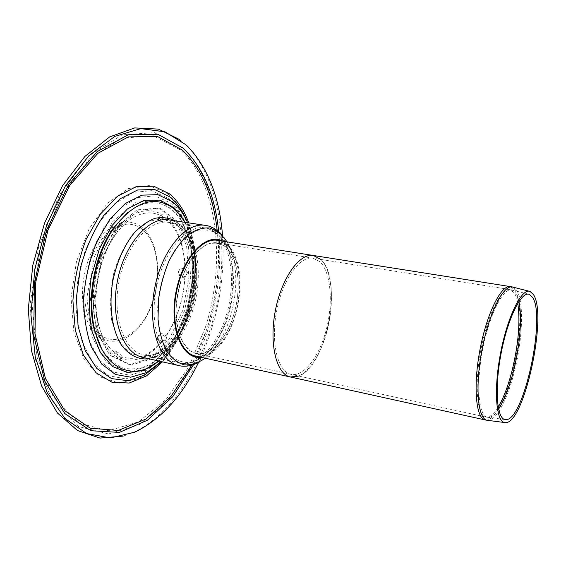 <?xml version="1.0" encoding="UTF-8"?>
<svg xmlns="http://www.w3.org/2000/svg" width="566" height="566" viewBox="0 0 566 566"><rect width="100%" height="100%" fill="white"/><g stroke="black" fill="none" stroke-linecap="round" stroke-linejoin="round"><path stroke-width="0.42" stroke-dasharray="2.83 2.12" d="M165.435 341.164L166.128 339.076L165.583 336.961C161.685 333.784 158.933 334.216 157.313 338.256C157.589 340.399 159.004 341.744 161.565 342.281L165.435 341.164M165.838 339.876L161.926 341.107C159.357 340.562 157.935 339.218 157.666 337.074C159.279 333.034 162.046 332.603 165.951 335.78L166.51 337.845L165.838 339.876M167.246 220.032C164.607 221.837 161.975 222.105 159.35 220.832L158.728 219.58C159.138 218.327 160.624 217.464 163.178 216.969L167.211 217.224L167.861 218.731L167.246 220.032C178.481 230.857 184.389 247.285 184.962 269.317L187.233 273.053L185.846 276.137L184.841 276.831C180.512 279.215 175.998 272.699 179.811 269.749C181.403 268.539 183.115 268.397 184.962 269.317M117.862 354.733L115.266 351.373C117.155 351.521 119.525 353.368 122.369 356.905L122.412 357.535L121.103 357.769L117.862 354.733C112.287 351.394 107.582 346.067 103.741 338.765C99 329.554 96.298 318.382 95.619 305.258L95.93 298.65L95.548 296.817L94.31 295.523C91.819 295.275 92.994 305.605 95.208 305.414L95.619 305.258M122.27 226.117C121.195 225.763 113.568 232.244 115.082 232.718L118.216 230.878L125.638 222.933C139.059 211.932 151.575 209.944 163.178 216.969M141.019 228.367C159.853 241.632 162.867 283.396 148.278 312.319C134.149 341.772 105.028 349.859 91.388 323.766C77.436 299.456 86.796 249.931 108.658 232.393C120.254 223.004 131.036 221.667 141.019 228.367M119.355 359.672L120.791 359.304L120.784 358.632C117.947 355.08 115.584 353.241 113.681 353.099L119.355 359.672M93.376 301.982L93.475 305.046L92.831 305.654C90.631 305.845 89.456 295.502 91.933 295.756L93.425 298.112L93.376 301.982M119.143 225.636L116.348 229.251L113.426 230.9C111.926 230.447 119.56 223.952 120.629 224.299L119.143 225.636M166.836 215.045L162.845 214.988C160.284 215.469 158.798 216.339 158.395 217.592L159.018 218.851C161.643 220.124 164.274 219.863 166.906 218.059L167.508 216.679L166.836 215.045M187.424 272.501L185.139 268.822C183.299 267.902 181.587 268.043 180.002 269.253C176.196 272.204 180.696 278.705 185.018 276.321L186.023 275.621L187.424 272.501M140.701 226.393C160.192 240.189 163.256 283.354 148.158 313.21C133.534 343.626 103.345 351.974 89.237 324.849C74.896 299.725 84.525 248.757 107.052 230.603C119.115 220.804 130.329 219.396 140.701 226.393M222.516 235.414C225.367 279.83 217.358 322.195 198.489 362.509M179.281 139.406L187.077 146.198C218.384 178.34 228.636 241.243 217.549 300.298C206.314 359.318 173.812 414.135 132.932 432.636L123.197 436.11M313.359 255.485L320.561 259.164C331.987 269.862 334.633 301.239 327.41 329.61C320.306 358.016 304.055 379.92 290.386 376.984M319.832 261.655L313.005 258.181C299.803 255.613 282.448 279.852 276.562 311.449C270.513 343.017 277.821 371.919 291.051 374.345C304.105 377.14 319.656 356.198 326.448 328.98C333.346 301.812 330.777 271.8 319.832 261.655L313.005 258.181C299.803 255.613 282.448 279.852 276.562 311.449C270.513 343.017 277.821 371.919 291.051 374.345C304.105 377.14 319.656 356.198 326.448 328.98C333.346 301.812 330.777 271.8 319.832 261.655M127.4 212.766C143.502 200.64 158.105 199.501 171.208 209.335C196.473 229.152 199.84 286.778 180.462 327.693C171.993 344.779 160.73 358.059 148.108 365.282C139.533 368.919 131.079 369.796 122.73 367.914C114.693 364.348 107.674 358.002 101.668 348.882M224.999 246.436C229.768 250.292 233.312 256.264 235.633 264.364C242.305 286.884 235.697 321.813 221.264 340.35C213.113 350.368 203.725 355.137 195.001 353.241C189.419 350.75 184.728 345.876 180.929 338.61C177.858 330.134 176.252 320.278 176.111 309.05C177.236 291.073 181.806 275.055 189.829 260.997C195.426 253.023 201.39 247.399 207.722 244.13C213.983 242.39 219.742 243.161 224.999 246.436C237.727 256.476 241.675 285.398 234.763 311.286C227.978 337.23 211.061 356.764 196.253 353.573C181.254 350.722 172.114 322.776 177.88 292.799C183.455 262.78 202.168 240.097 217.174 242.92L224.999 246.436M222.763 241.18L225.99 243.274C230.985 247.349 234.706 253.618 237.161 262.086C244.328 286.056 237.281 323.32 221.858 343.024C215.278 351.55 208.267 356.283 200.824 357.231M184.997 222.311C206.93 259.384 192.73 334.506 158.777 361.016M320.844 259.433C343.378 278.953 326.907 366.096 298.798 376.043M217.478 240.345L225.742 244.073C239.036 254.643 243.111 284.889 235.88 311.923C228.784 339.006 211.104 359.438 195.595 356.085M184.841 276.831C184.297 287.578 182.394 298.098 179.132 308.385C175.828 318.665 171.434 327.792 165.951 335.78M161.926 341.107C149.403 355.88 136.215 361.143 122.369 356.905M95.548 296.817C96.828 270.937 104.186 249.139 117.615 231.416M184.636 310.635L171.187 339.204L152.374 358.731L131.234 365.07L111.757 355.809L98.286 331.542L94.373 296.761L101.335 259.334L117.53 228.176L138.875 210.191L160.433 208.352L177.915 221.702L188.457 246.564L190.721 277.991L184.636 310.635M185.018 276.321C184.466 287.372 182.514 298.197 179.153 308.781C175.764 319.351 171.236 328.747 165.583 336.961M161.565 342.281C148.681 357.535 135.083 362.99 120.784 358.632M116.271 356.474C110.441 353.021 105.531 347.474 101.526 339.841C96.694 330.381 93.928 318.934 93.241 305.499M93.171 297.051C94.458 270.329 102.057 247.837 115.959 229.591M120.629 224.299L123.968 221.129C137.878 209.696 150.839 207.644 162.845 214.988M166.906 218.059C178.495 229.223 184.573 246.146 185.139 268.822M182.825 310.281L169.361 338.815L150.528 358.313L129.359 364.631L109.839 355.37L96.333 331.117L92.392 296.365L99.347 258.98L115.556 227.857L136.93 209.901L158.522 208.076L176.04 221.419L186.617 246.267L188.91 277.665L182.825 310.281M185.139 222.332C197.308 245.311 198.171 281.726 188.181 312.821C181.545 333.402 171.788 349.477 158.919 361.044M187.622 222.707C191.075 230.532 193.48 239.269 194.838 248.913C197.626 270.286 195.617 291.943 188.825 313.875L183.816 327.36L177.653 339.848C172.871 348.323 167.437 355.582 161.367 361.603M186.929 221.193C190.084 228.883 192.313 237.345 193.614 246.571C196.536 268.921 194.442 291.54 187.346 314.441L182.103 328.528L175.651 341.574C171.074 349.689 165.909 356.75 160.171 362.764M188.74 222.877C198.022 251.247 197.668 281.981 187.686 315.078C181.764 333.6 173.359 349.194 162.47 361.858M217.181 230.454C220.499 262.758 217.174 295.148 207.198 327.622C203.045 340.895 197.881 353.417 191.711 365.183M218.709 231.664C221.716 263.827 218.278 296.018 208.387 328.216C204.383 341.036 199.444 353.17 193.579 364.617M207.213 328.139L190.367 368.409L167.203 401.761L139.201 424.748L108.552 433.952L78.334 426.531L52.475 401.103L35.205 359.014L30.04 305.095L38.502 247.321L59.345 194.973L88.862 155.961L122.093 134.885L154.277 132.614L181.764 147.146C220.124 181.736 228.331 262.072 207.213 328.139M205.43 327.24L188.881 366.726L166.135 399.377L138.656 421.812L108.637 430.698L79.099 423.29L53.869 398.315L37.052 357.139L32.05 304.494L40.306 248.134L60.633 197.032L89.421 158.876L121.881 138.168L153.379 135.798L180.335 149.898C218.016 183.568 226.195 262.419 205.43 327.24M167.586 193.678C193.848 214.295 200.704 269.402 185.867 314.696L174.172 341.984L158.232 364.016L139.328 378.413L119.178 383.132L99.941 376.807L84.037 359.24L73.828 331.839L71.075 297.773L76.438 261.669L89.202 228.671L107.399 203.307L128.326 188.57L149.191 185.556L167.586 193.678M185.344 313.734L180.299 327.304L174.123 339.89L160.065 359.629L143.509 373.157L125.744 378.873L108.368 375.668L93.199 363.153L82.056 342.02L76.502 314.187L77.443 282.71L84.879 251.375L97.883 223.995L114.749 203.675L133.371 192.362L151.667 190.678L167.847 198.1C180.512 208.804 188.421 225.296 191.57 247.575C194.343 269.388 192.27 291.44 185.344 313.734M170.21 202.805C182.252 212.922 189.78 228.614 192.787 249.896C195.426 270.739 193.438 291.83 186.815 313.168L176.097 338.178C167.607 351.847 157.886 362.417 146.948 369.867L130.088 375.244L113.646 372.103L99.34 360.11L88.876 339.968L83.697 313.5C83.181 293.556 85.841 273.675 91.685 253.872L103.967 227.829L119.9 208.451L137.517 197.584L154.851 195.85L170.21 202.805M186.377 312.467L171.724 343.675L151.15 365.155L127.923 372.322L106.373 362.382L91.359 335.794L86.916 297.426L94.614 256.065L112.584 221.738L136.215 202.126L159.959 200.378L179.097 215.236L190.579 242.545L193.02 276.866L186.377 312.467M510.376 286.594L514.961 290.103C522.326 301.098 521.031 338.263 512.909 370.341C505.82 399.412 493.729 422.08 485.168 419.937M512.336 286.99L516.751 290.464C524.052 301.445 522.729 338.595 514.614 370.659C507.759 398.754 496.276 420.998 487.814 420.368L487.135 420.283M498.554 409.147C494.854 414.694 491.394 417.446 488.182 417.404C478.836 417.567 475.631 386.366 482.501 350.375C489.243 314.371 503.613 286.488 512.258 290.054L515.81 293.16L518.895 301.522M498.158 407.11C493.708 414.347 489.597 417.651 485.826 417.029C476.975 415.635 474.188 384.915 480.831 350.064C487.368 315.191 501.179 287.606 509.924 289.544L514.275 292.848C515.81 295.261 516.984 298.735 517.791 303.277M175.58 223.662C193.961 237.161 199.126 276.788 188.393 309.46L180.016 329.009C172.842 340.449 164.664 348.925 155.494 354.436L141.656 357.266L128.715 352.321L118.259 339.72L111.75 320.618C109.719 305.258 110.434 289.233 113.907 272.536C118.917 256.483 125.801 243.005 134.566 232.095L148.639 221.356L162.859 218.589L175.58 223.662M191.612 309.531C182.761 338.369 161.982 359.389 143.665 354.981C124.393 351.189 112.026 317.604 118.938 281.656C125.624 245.665 149.396 218.915 168.725 222.41L174.3 224.023L179.436 227.044C196.996 239.906 201.935 278.048 191.612 309.531M215.13 232.541C231.904 245.481 236.241 284.189 225.983 316.281C217.16 345.677 196.94 367.292 179.309 363.039C160.758 359.424 149.134 325.386 156.188 288.695C163.015 251.962 186.256 224.511 204.857 227.921L210.205 229.513L215.13 232.541M228.02 316.444C224.377 328.131 219.431 338.114 213.191 346.399C206.548 354.21 199.508 359.495 192.065 362.254C184.643 363.301 177.781 361.313 171.477 356.29C165.803 349.512 161.621 340.279 158.94 328.577L157.581 309.078C158.607 288.122 164.734 266.968 174.356 250.887C181.247 241.321 188.577 234.642 196.345 230.843C204.008 228.905 211.04 229.98 217.429 234.062C223.216 238.817 227.518 246.054 230.32 255.782C235.187 274.482 234.423 294.702 228.02 316.444M227.207 241.88L232.513 254.608C237.579 273.894 236.807 294.773 230.199 317.25C226.421 329.377 221.292 339.727 214.804 348.295L205.217 358.2M205.111 225.353L210.715 227.016L215.872 230.206C233.234 243.705 237.678 283.778 227.072 316.995C217.931 347.482 196.947 369.966 178.608 365.53M192.751 310.239C183.582 340.159 162.018 362.021 142.972 357.422C159.902 361.808 181.424 340.52 190.707 310.147C204.177 270.392 192.376 222.233 168.965 219.891L174.802 221.575L180.186 224.759C198.355 238.173 203.42 277.658 192.751 310.239M175.113 220.818L177.667 222.551C196.374 236.383 201.588 276.838 190.65 310.196C181.297 337.796 167.423 353.998 149.028 358.794M166.128 339.076L166.51 337.845M157.313 338.256L157.666 337.074M91.388 323.766L103.741 338.765C99.1 329.561 96.51 318.092 95.965 304.374M108.658 232.393L125.638 222.933L122.334 226.138M95.93 298.65C97.09 271.63 104.519 249.04 118.216 230.878M89.237 324.849L101.526 339.841C96.772 330.417 94.083 318.821 93.475 305.046M93.425 298.112C94.656 270.697 102.297 247.745 116.348 229.251M122.298 226.124L120.657 224.306L123.968 221.129L107.052 230.603M185.846 276.137L186.023 275.621M179.811 269.749L180.002 269.253M113.426 230.9L115.082 232.718M94.31 295.523L91.933 295.756M95.208 305.414L92.831 305.654M158.395 217.592L158.728 219.58M167.508 216.679L167.861 218.731M115.266 351.373L113.681 353.099M122.412 357.535L120.791 359.304M177.653 339.848L183.879 327.318L188.917 313.833C195.723 291.985 197.697 270.35 194.838 248.913L193.614 246.571C196.487 268.878 194.379 291.511 187.282 314.47L182.061 328.556L175.651 341.574L177.653 339.848M188.478 147.217L187.077 146.198M134.609 432.198L132.932 432.636M174.123 339.89L185.259 313.776C192.171 291.391 194.272 269.331 191.57 247.575L192.787 249.896C195.475 270.781 193.501 291.858 186.872 313.139L176.097 338.178L174.123 339.89M530.017 291.426L529.316 291.249M505.219 422.604L504.504 422.512M528.594 294.171L509.924 289.544L217.174 242.92M504.9 419.533L485.826 417.029L196.253 353.573M221.264 340.35L213.191 346.399C207.538 353.693 201.255 358.78 194.357 361.66C189.313 363.641 184.297 364.101 179.309 363.039L143.665 354.981C148.575 356.042 153.761 355.073 159.216 352.059L163.843 348.953C167.133 346.307 170.776 342.451 174.774 337.386C180.363 329.377 184.933 320.045 188.485 309.383C201.701 270.619 189.751 224.079 168.725 222.41L204.857 227.921C213.849 228.848 224.603 237.104 230.32 255.782L235.633 264.364M237.161 262.086L232.513 254.608C230.348 247.3 227.199 241.123 223.068 236.064M221.858 343.024L214.804 348.295C210.12 354.302 204.934 358.908 199.239 362.106"/><path stroke-width="0.85" d="M198.489 362.509C182.075 396.384 160.779 419.618 134.609 432.198L110.504 437.928L86.655 433.584L64.849 418.38L47.07 392.415L35.248 356.955L30.911 314.583L34.83 269.055L46.759 224.723L65.465 185.804L88.933 155.678L114.813 136.399L140.814 128.616L164.982 131.828L185.881 144.733L188.478 147.217C208.253 168.484 219.594 197.881 222.516 235.414M123.197 436.11L99.963 438.077L77.5 430.535L57.435 413.003L41.53 385.821L31.399 350.361L28.3 309.086L32.786 265.369L44.565 223.032L62.522 185.733L84.893 156.421L109.627 136.922L134.701 127.923L158.367 129.098L179.281 139.406M533.476 294.624C547.824 315.354 523.918 425.101 505.219 422.604C496.156 422.844 493.375 390.837 500.443 353.771C507.398 316.677 521.661 287.896 530.017 291.426L533.476 294.624M532.542 297.341C546.324 316.967 523.451 422.059 505.587 419.618C496.906 419.838 494.267 389.238 501.009 353.877C507.638 318.495 521.265 290.966 529.267 294.341L532.542 297.341M298.798 376.043L290.386 376.984C276.576 374.444 268.914 344.241 275.246 311.201C281.408 278.132 299.57 252.811 313.359 255.485L320.844 259.433M101.668 348.882L94.437 330.289C86.032 298.99 94.628 253.504 113.879 227.433L127.4 212.766M200.824 357.231C182.302 359.849 168.951 328.308 175.892 292.424C182.528 256.476 206.47 231.989 222.763 241.18M158.777 361.016C135.161 381.406 104.703 370.765 95.145 331.478C86.584 299.584 95.357 253.151 114.976 226.584C135.324 201.185 154.751 195.065 173.267 208.217C177.802 211.79 181.714 216.488 184.997 222.311M290.386 376.984C276.576 374.444 268.914 344.241 275.246 311.201C281.408 278.132 299.57 252.811 313.359 255.485L217.478 240.345C201.807 237.409 182.231 261.103 176.394 292.516C170.366 323.894 179.938 353.092 195.595 356.085L485.168 419.937C475.928 418.486 472.992 386.387 479.947 349.894C486.795 313.38 501.243 284.571 510.376 286.594L512.336 286.99M158.919 361.044L143.474 370.511L127.562 372.577L112.641 366.535L100.274 352.42L91.954 331.223C88.784 314.123 88.586 295.862 91.352 276.441L99.383 248.962L111.905 225.657L127.392 208.96L144.054 200.336L160.157 200.152L174.215 207.885L185.139 222.332M161.367 361.603L146.481 372.647L130.767 377.204L115.436 374.473L101.809 364.179L91.26 346.746C86.11 331.924 83.605 315.113 83.733 296.322C85.544 277.149 89.916 258.867 96.857 241.484L109.839 219.29L125.362 203.463L141.875 195.157L157.857 194.654L172.036 201.496C178.417 206.632 183.617 213.707 187.622 222.707M160.171 362.764L144.563 375.109L127.93 380.699L111.53 378.597L96.793 368.438L85.204 350.559L78.094 326.242L76.403 297.659L80.457 267.661C85.919 247.943 93.631 230.624 103.571 215.696L120.063 198.808L137.63 189.978L154.624 189.483L169.666 196.798C176.875 202.649 182.634 210.785 186.929 221.193M162.47 361.858L146.488 375.902L129.182 383.041L111.87 382.177L96.071 372.775L83.393 355.073L75.313 330.296L72.915 300.673C74.323 279.42 78.724 258.987 86.138 239.368L100.309 214.231L117.523 196.239L135.925 186.787L153.747 186.186L169.489 193.848C177.809 200.682 184.226 210.361 188.74 222.877M191.711 365.183L170.96 396.384L145.922 419.059L118.252 430.464L90.249 428.207L64.857 410.782L45.393 378.413L35.007 333.742L35.771 281.981L47.947 230.143L69.752 185.393L97.847 153.336L128.249 136.908L157.306 136.378L182.231 150.025C201.63 168.71 213.276 195.525 217.181 230.454M193.579 364.617L172.736 396.695L147.45 420.227L119.369 432.41L90.829 430.719L64.8 413.562L44.714 381.045L33.826 335.794L34.321 283.092L46.539 230.15L68.677 184.375L97.274 151.568L128.256 134.765L157.843 134.234L183.186 148.186C203.173 167.607 215.016 195.433 218.709 231.664M504.504 422.512L487.814 420.368C478.065 420.538 474.697 387.943 481.885 350.262C488.946 312.559 503.981 283.439 512.994 287.16L529.316 291.249M518.895 301.522C522.262 316.727 520.034 345.062 513.808 369.916C509.534 386.875 504.455 399.95 498.554 409.147M517.791 303.277C520.352 321.318 518.534 343.435 512.329 369.64C508.367 385.396 503.641 397.884 498.158 407.11M205.217 358.2C198.256 362.976 191.28 365.197 184.304 364.865C177.554 362.926 171.632 358.313 166.546 351.033C162.18 342.317 159.336 331.768 158.027 319.373L158.501 299.704C160.454 286.099 163.928 273.258 168.93 261.174C174.639 250.066 181.113 241.215 188.351 234.628C195.744 229.626 202.939 227.419 209.951 227.999L219.403 232.527L227.207 241.88M199.239 362.106C191.725 366.011 184.849 367.157 178.608 365.53C159.4 361.766 147.323 326.49 154.638 288.405C161.727 250.278 185.846 221.837 205.111 225.353C211.507 226.11 217.493 229.683 223.068 236.064M178.608 365.53L142.972 357.422C123.013 353.474 110.165 318.665 117.339 281.352C124.279 243.996 148.943 216.283 168.965 219.891L205.111 225.353M149.028 358.794C138.366 359.941 129.147 355.335 121.365 344.97C111.962 329.985 108.559 305.435 112.903 280.517C117.063 261.513 124.11 245.715 134.043 233.114C140.8 225.975 147.797 221.044 155.027 218.313C162.18 216.934 168.873 217.761 175.113 220.818M485.168 419.937L487.135 420.283M529.267 294.341L528.594 294.171M505.587 419.618L504.9 419.533M510.376 286.594L313.359 255.485M94.437 330.289L95.145 331.478M113.879 227.433L114.976 226.584"/></g></svg>
